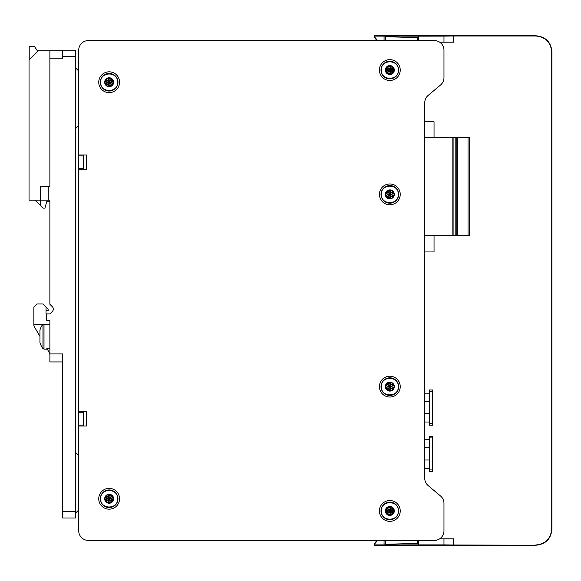 <?xml version="1.0" encoding="UTF-8"?>
<svg xmlns="http://www.w3.org/2000/svg" width="581" height="581" viewBox="0 0 581 581"><rect width="100%" height="100%" fill="white"/><g stroke="black" fill="none" stroke-linecap="round" stroke-linejoin="round"><path stroke-width="0.87" d="M386.452 70.969A1.685 1.685 0 0 1 387.353 72.531M385.966 70.802L389.822 70.061L385.966 69.321L385.341 70.061A4.488 4.488 0 0 0 387.585 73.947L387.251 73.039L389.822 70.061L388.536 73.78L387.585 73.947A4.488 4.488 0 0 0 394.31 70.061A4.488 4.488 0 0 0 387.585 66.176A4.488 4.488 0 0 0 385.341 70.061L387.251 73.039M385.966 69.321L387.585 66.176L388.536 66.343L391.115 73.78L392.066 73.947L393.686 70.802L389.822 70.061L392.4 73.039M388.536 66.343L392.066 66.176L392.4 67.084L389.822 70.061L393.686 69.321L394.31 70.061L393.686 70.802M393.686 69.321L392.4 67.084M388.536 73.78L391.115 73.78M388.929 73.438A1.685 1.685 0 0 1 390.722 73.438M392.298 72.531A1.685 1.685 0 0 1 393.199 70.969M393.199 69.154A1.685 1.685 0 0 1 392.298 67.592M390.722 66.684A1.685 1.685 0 0 1 388.929 66.684M387.353 67.592A1.685 1.685 0 0 1 386.452 69.154M398.319 70.076C398.762 81.1 380.802 80.948 381.332 70.054C380.889 59.022 398.849 59.175 398.319 70.076M398.639 70.061A8.809 8.809 0 0 1 389.822 78.871A8.809 8.809 0 0 1 381.013 70.061A8.809 8.809 0 0 1 389.822 61.252A8.809 8.809 0 0 1 398.639 70.061M78.711 169.71L86.402 169.71L86.402 154.967L78.711 154.967L78.711 50.198A9.616 9.616 0 0 1 88.327 40.583L434.363 40.583A9.616 9.616 0 0 1 443.971 50.198L443.971 77.643A9.616 9.616 0 0 1 440.543 85.008L428.182 95.378A9.616 9.616 0 0 0 424.747 102.743L424.747 478.257A9.616 9.616 0 0 0 428.182 485.622L440.543 495.992A9.616 9.616 0 0 1 443.971 503.357L443.971 530.802A9.616 9.616 0 0 1 434.363 540.417L88.327 540.417A9.616 9.616 0 0 1 78.711 530.802L78.711 168.744L83.519 168.744L83.519 169.71M83.519 411.29L83.519 426.033M83.519 154.967L83.519 168.744M78.711 154.967L78.711 155.933L83.519 155.933M78.711 168.744L78.711 155.933M78.711 412.256L83.519 412.256M78.711 425.067L83.519 425.067M78.711 411.29L86.402 411.29L86.402 426.033L78.711 426.033M389.822 521.353A10.414 10.414 0 0 0 400.236 510.939A10.414 10.414 0 0 0 389.822 500.524A10.414 10.414 0 0 0 379.415 510.939A10.414 10.414 0 0 0 389.822 521.353M109.148 509.174A10.414 10.414 0 0 0 119.563 498.759A10.414 10.414 0 0 0 109.148 488.352A10.414 10.414 0 0 0 98.741 498.759A10.414 10.414 0 0 0 109.148 509.174M109.148 92.648A10.414 10.414 0 0 0 119.563 82.241A10.414 10.414 0 0 0 109.148 71.826A10.414 10.414 0 0 0 98.741 82.241A10.414 10.414 0 0 0 109.148 92.648M389.822 204.795A10.414 10.414 0 0 0 400.236 194.381A10.414 10.414 0 0 0 389.822 183.966A10.414 10.414 0 0 0 379.415 194.381A10.414 10.414 0 0 0 389.822 204.795M389.822 397.034A10.414 10.414 0 0 0 400.236 386.619A10.414 10.414 0 0 0 389.822 376.205A10.414 10.414 0 0 0 379.415 386.619A10.414 10.414 0 0 0 389.822 397.034M389.822 80.476A10.414 10.414 0 0 0 400.236 70.061A10.414 10.414 0 0 0 389.822 59.647A10.414 10.414 0 0 0 379.415 70.061A10.414 10.414 0 0 0 389.822 80.476M398.639 194.381A8.809 8.809 0 0 1 389.822 203.19A8.809 8.809 0 0 1 381.013 194.381A8.809 8.809 0 0 1 389.822 185.564A8.809 8.809 0 0 1 398.639 194.381A8.809 8.809 0 0 1 389.822 203.19A8.809 8.809 0 0 1 381.013 194.381M398.319 194.388C398.762 205.42 380.802 205.267 381.332 194.366C380.889 183.335 398.849 183.487 398.319 194.388M385.341 194.381A4.488 4.488 0 0 0 392.066 198.266A4.488 4.488 0 0 0 392.066 190.495A4.488 4.488 0 0 0 385.341 194.381L385.966 193.64L393.686 195.122L394.31 194.381L392.4 191.403L389.822 194.381L385.966 195.122L385.341 194.381M385.966 195.122L387.251 197.351L389.822 194.381L387.251 191.403L387.585 190.495L388.536 190.662L389.822 194.381L391.115 190.662L392.066 190.495L392.4 191.403M393.686 195.122L392.066 198.266L387.585 198.266L387.251 197.351M387.251 191.403L385.966 193.64M391.115 190.662L388.536 190.662M386.452 195.289A1.685 1.685 0 0 1 387.353 196.843M387.353 191.912A1.685 1.685 0 0 1 386.452 193.473M390.722 191.004A1.685 1.685 0 0 1 388.929 191.004M393.199 193.473A1.685 1.685 0 0 1 392.298 191.912M392.298 196.843A1.685 1.685 0 0 1 393.199 195.289M388.929 197.751A1.685 1.685 0 0 1 390.722 197.751M398.639 386.619A8.809 8.809 0 0 1 389.822 395.436A8.809 8.809 0 0 1 381.013 386.619A8.809 8.809 0 0 1 389.822 377.81A8.809 8.809 0 0 1 398.639 386.619A8.809 8.809 0 0 1 389.822 395.436A8.809 8.809 0 0 1 381.013 386.619M398.319 386.634C398.762 397.665 380.802 397.513 381.332 386.612C380.889 375.58 398.849 375.733 398.319 386.634M385.341 386.619A4.488 4.488 0 0 0 392.066 390.505A4.488 4.488 0 0 0 392.066 382.734A4.488 4.488 0 0 0 385.341 386.619L385.966 385.878L393.686 387.36L394.31 386.619L392.4 383.649L389.822 386.619L385.966 387.36L385.341 386.619M385.966 387.36L387.251 389.597L389.822 386.619L387.251 383.649L387.585 382.734L388.536 382.908L389.822 386.619L391.115 382.908L392.066 382.734L392.4 383.649M393.686 387.36L392.066 390.505L387.585 390.505L387.251 389.597M387.251 383.649L385.966 385.878M391.115 382.908L388.536 382.908M386.452 387.527A1.685 1.685 0 0 1 387.353 389.088M387.353 384.157A1.685 1.685 0 0 1 386.452 385.711M390.722 383.249A1.685 1.685 0 0 1 388.929 383.249M393.199 385.711A1.685 1.685 0 0 1 392.298 384.157M392.298 389.088A1.685 1.685 0 0 1 393.199 387.527M388.929 389.996A1.685 1.685 0 0 1 390.722 389.996M418.342 40.583L418.342 36.153L374.781 36.116L374.331 35.666L374.331 37.424L377.047 40.583L88.327 40.583M88.327 540.417L377.047 540.417L374.331 543.576L374.331 545.334L374.781 544.884L443.971 544.884L443.971 538.928L439.505 538.928M78.711 517.991L78.711 530.802M417.383 40.583L417.383 37.576L385.341 36.741L385.341 40.583M417.383 540.417L417.383 543.424L385.341 544.259L385.341 540.417M424.747 439.49L429.344 439.49M429.344 447.82L424.747 447.82M429.344 436.287L429.344 471.525L432.547 471.525L432.547 436.287L429.344 436.287M424.747 459.992L429.344 459.992M429.344 468.322L424.747 468.322M424.747 393.192L429.344 393.192M429.344 401.522L424.747 401.522M429.344 389.989L429.344 425.227L432.547 425.227L432.547 389.989L429.344 389.989M424.747 413.694L429.344 413.694M429.344 422.024L424.747 422.024M75.508 452.301L78.711 455.511M75.508 513.183L78.711 509.98M75.508 517.991L75.508 511.578L62.69 511.578L62.69 517.991L75.508 517.991M62.69 361.948L49.879 361.948L49.879 320.298L46.669 320.298L46.669 313.893L49.879 313.893L52.413 311.351A3.203 3.203 0 0 0 52.413 306.819L49.879 304.277L49.879 200.147L48.274 200.147L48.274 186.37L40.263 186.37L40.263 200.147L29.05 200.147L29.05 59.807L38.666 50.198L75.508 50.198L75.508 511.578M62.69 50.198L62.69 58.209L49.879 58.209L49.879 50.198M75.508 56.604L62.69 56.604M49.879 353.938L62.69 353.938L62.69 511.578M49.879 58.209L49.879 186.37L48.274 186.37M49.879 200.147L49.879 201.745L46.669 201.745L44.955 208.158L43.03 208.158L35.02 200.147M40.263 205.391L40.263 200.147L48.274 200.147M29.21 59.647L29.21 46.349L34.337 46.349L37.678 51.179M46.669 313.893L46.03 313.893L46.03 307.16L48.07 309.201L48.274 310.363L46.03 310.363M39.944 336.414L33.858 325.868L33.858 307.16L37.061 303.957L42.827 303.957L46.03 307.16M33.858 324.438L49.879 324.438M49.879 353.618L46.749 348.201L49.879 348.201M42.674 324.438A20.829 20.829 0 0 0 39.944 329.972L39.944 342.659A20.829 20.829 0 0 0 42.965 348.607L44.003 349.137L42.965 348.607L42.965 324.438M75.508 67.817L78.711 71.02M75.508 128.699L78.711 125.489M398.639 510.939A8.809 8.809 0 0 1 389.822 519.748A8.809 8.809 0 0 1 381.013 510.939A8.809 8.809 0 0 1 389.822 502.129A8.809 8.809 0 0 1 398.639 510.939A8.809 8.809 0 0 1 389.822 519.748A8.809 8.809 0 0 1 381.013 510.939M398.319 510.946C398.762 521.978 380.802 521.825 381.332 510.924C380.889 499.9 398.849 500.052 398.319 510.946M385.341 510.939A4.488 4.488 0 0 0 392.066 514.824A4.488 4.488 0 0 0 392.066 507.053A4.488 4.488 0 0 0 385.341 510.939L385.966 510.198L389.822 510.939L393.686 510.198L394.31 510.939L393.686 511.679L389.822 510.939L385.966 511.679L385.341 510.939M385.966 511.679L387.251 513.916L389.822 510.939L387.251 507.961L387.585 507.053L388.536 507.22L389.822 510.939L391.115 507.22L392.066 507.053L392.4 507.961L389.822 510.939L392.4 513.916L392.066 514.824L391.115 514.657L389.822 510.939L388.536 514.657L387.585 514.824L387.251 513.916M387.251 507.961L385.966 510.198M391.115 507.22L388.536 507.22M393.686 510.198L392.4 507.961M392.4 513.916L393.686 511.679M388.536 514.657L391.115 514.657M386.452 511.846A1.685 1.685 0 0 1 387.353 513.408M387.353 508.469A1.685 1.685 0 0 1 386.452 510.031M390.722 507.562A1.685 1.685 0 0 1 388.929 507.562M393.199 510.031A1.685 1.685 0 0 1 392.298 508.469M392.298 513.408A1.685 1.685 0 0 1 393.199 511.846M388.929 514.316A1.685 1.685 0 0 1 390.722 514.316M117.965 82.241A8.809 8.809 0 0 1 109.148 91.05A8.809 8.809 0 0 1 100.339 82.241A8.809 8.809 0 0 1 109.148 73.424A8.809 8.809 0 0 1 117.965 82.241A8.809 8.809 0 0 1 109.148 91.05A8.809 8.809 0 0 1 100.339 82.241M117.645 82.248C118.088 93.28 100.128 93.127 100.658 82.226C100.215 71.194 118.168 71.347 117.645 82.248M104.667 82.241A4.488 4.488 0 0 0 111.392 86.119A4.488 4.488 0 0 0 111.392 78.355A4.488 4.488 0 0 0 104.667 82.241L105.292 81.493L109.148 82.241L105.292 82.981L104.667 82.241M105.292 82.981L106.577 85.211L109.148 82.241L106.577 79.263L106.911 78.355L107.863 78.522L109.148 82.241L110.441 78.522L111.392 78.355L111.726 79.263L109.148 82.241L113.012 81.493L113.636 82.241L113.012 82.981L109.148 82.241L111.726 85.211L111.392 86.119L110.441 85.952L109.148 82.241L107.863 85.952L106.911 86.119L106.577 85.211M106.577 79.263L105.292 81.493M110.441 78.522L107.863 78.522M113.012 81.493L111.726 79.263M111.726 85.211L113.012 82.981M107.863 85.952L110.441 85.952M105.778 83.148A1.685 1.685 0 0 1 106.679 84.703M106.679 79.771A1.685 1.685 0 0 1 105.778 81.325M110.049 78.863A1.685 1.685 0 0 1 108.255 78.863M112.525 81.325A1.685 1.685 0 0 1 111.625 79.771M111.625 84.703A1.685 1.685 0 0 1 112.525 83.148M108.255 85.61A1.685 1.685 0 0 1 110.049 85.61M117.965 498.759A8.809 8.809 0 0 1 109.148 507.576A8.809 8.809 0 0 1 100.339 498.759A8.809 8.809 0 0 1 109.148 489.95A8.809 8.809 0 0 1 117.965 498.759A8.809 8.809 0 0 1 109.148 507.576A8.809 8.809 0 0 1 100.339 498.759M117.645 498.774C118.088 509.806 100.128 509.653 100.658 498.752C100.215 487.72 118.168 487.873 117.645 498.774M104.667 498.759A4.488 4.488 0 0 0 111.392 502.645A4.488 4.488 0 0 0 111.392 494.881A4.488 4.488 0 0 0 104.667 498.759L105.292 498.019L109.148 498.759L105.292 499.507L104.667 498.759M105.292 499.507L106.577 501.737L109.148 498.759L106.577 495.789L106.911 494.881L107.863 495.048L109.148 498.759L110.441 495.048L111.392 494.881L111.726 495.789L109.148 498.759L113.012 498.019L113.636 498.759L113.012 499.507L109.148 498.759L111.726 501.737L111.392 502.645L110.441 502.478L109.148 498.759L107.863 502.478L106.911 502.645L106.577 501.737M106.577 495.789L105.292 498.019M110.441 495.048L107.863 495.048M113.012 498.019L111.726 495.789M111.726 501.737L113.012 499.507M107.863 502.478L110.441 502.478M105.778 499.675A1.685 1.685 0 0 1 106.679 501.229M106.679 496.297A1.685 1.685 0 0 1 105.778 497.852M110.049 495.39A1.685 1.685 0 0 1 108.255 495.39M112.525 497.852A1.685 1.685 0 0 1 111.625 496.297M111.625 501.229A1.685 1.685 0 0 1 112.525 499.675M108.255 502.137A1.685 1.685 0 0 1 110.049 502.137M439.672 538.812L453.587 538.812L453.587 545L535.936 545.225L374.331 545.334M453.587 545L443.971 544.884M535.936 545.225C545.668 544.274 551.006 538.936 551.95 529.211L551.95 51.789C551.006 42.064 545.668 36.726 535.936 35.775L374.331 35.666M535.936 35.775L535.718 36C545.443 36.952 550.781 42.282 551.725 52.014L551.725 528.986C550.781 538.71 545.443 544.048 535.718 545M439.672 42.188L453.587 42.188L443.971 42.072L443.971 36.116L418.342 36.153M535.718 36L453.587 36L453.587 42.188M551.725 528.986L551.725 52.014M453.587 538.812L443.971 538.928M439.505 42.072L443.971 42.072M453.587 36L443.971 36.116M387.266 36.131L387.266 36.792M384.056 40.583L384.056 36.116M377.635 40.583L374.781 37.257L374.781 36.116M374.331 37.424L374.781 37.257M418.342 544.847L418.342 540.417M387.266 544.208L387.266 544.869M384.056 544.884L384.056 540.417M374.331 543.576L374.781 543.743L374.781 544.884M374.781 543.743L377.635 540.417M457.298 235.675L469.448 235.675L469.448 137.377L457.298 137.377L457.298 235.675L424.747 235.675M457.298 137.377L424.747 137.377M424.747 121.741L434.043 121.741L434.043 137.377M453.107 137.377L453.107 235.675M456.789 137.377L456.789 235.675M424.747 251.958L434.043 251.958L434.043 235.675M391.115 66.343L389.822 70.061L387.251 67.084M393.686 193.64L389.822 194.381L392.4 197.351M391.115 198.092L389.822 194.381L388.536 198.092M393.686 385.878L389.822 386.619L392.4 389.597M391.115 390.338L389.822 386.619L388.536 390.338M429.344 469.927L432.547 469.927M432.547 437.885L429.344 437.885M429.344 423.629L432.547 423.629M432.547 391.587L429.344 391.587M44.003 324.438L44.003 349.137L47.286 349.137M452.846 235.675L452.846 137.377M455.184 235.675L455.184 137.377M468.025 235.675L468.025 137.377M44.003 349.137L42.965 348.607L44.003 349.137"/></g></svg>
